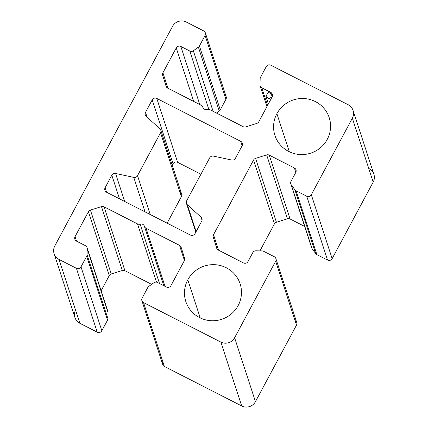 <?xml version="1.0" encoding="UTF-8"?>
<svg xmlns="http://www.w3.org/2000/svg" width="428" height="428" viewBox="0 0 428 428"><rect width="100%" height="100%" fill="white"/><g stroke="black" fill="none" stroke-linecap="round" stroke-linejoin="round"><path stroke-width="0.64" d="M295.101 320.599A3.397 3.333 161.9 0 1 296.508 325.098L255.457 401.651A10.197 9.999 161.9 0 1 241.697 405.958L164.379 366.464A3.397 3.333 161.9 0 1 162.934 362.04M144.397 226.268A3.397 3.333 -18.1 0 0 140.127 224.112L159.516 283.534L140.127 224.112A3.397 3.333 161.9 0 1 137.511 223.908L156.514 282.159L137.511 223.908L104.074 206.831L124.917 270.71L104.074 206.831A3.397 3.333 -18.1 0 0 101.49 206.617L122.328 270.496L101.49 206.617L90.41 210.084L111.253 273.963L90.41 210.084A3.397 3.333 -18.1 0 0 88.409 211.737L109.252 275.611A3.397 3.333 161.9 0 1 111.253 273.963L122.328 270.496A3.397 3.333 161.9 0 1 124.917 270.71L151.63 284.353L124.917 270.71A3.397 3.333 -18.1 0 0 122.328 270.496L111.253 273.963A3.397 3.333 -18.1 0 0 109.252 275.611L101.131 290.751L109.252 275.611L88.409 211.737A3.397 3.333 161.9 0 1 90.41 210.084L101.49 206.617A3.397 3.333 161.9 0 1 104.074 206.831L137.511 223.908A3.397 3.333 -18.1 0 0 140.127 224.112A3.397 3.333 161.9 0 1 144.397 226.268L144.418 226.332A3.397 3.333 -18.1 0 0 146.071 228.285L179.509 245.362A3.397 3.333 161.9 0 1 181.162 247.314L184.554 258.175A3.397 3.333 161.9 0 1 184.308 260.722L170.965 285.604A3.397 3.333 161.9 0 1 166.38 287.038L157.44 282.475A3.397 3.333 -18.1 0 0 153.882 282.748L148.826 286.348A3.397 3.333 -18.1 0 0 147.799 287.514L142.128 298.091A3.397 3.333 -18.1 0 0 143.535 302.585L220.853 342.084A10.197 9.999 -18.1 0 0 234.619 337.772L275.664 261.219A3.397 3.333 -18.1 0 0 274.257 256.72L263.578 251.268A3.397 3.333 -18.1 0 0 262.07 250.894L255.864 250.819A3.397 3.333 -18.1 0 0 252.788 252.627L248.042 261.471A3.397 3.333 161.9 0 1 243.452 262.91L218.323 250.07A3.397 3.333 161.9 0 1 216.67 248.122L213.278 237.262A3.397 3.333 161.9 0 1 213.524 234.715L253.574 160.024A3.397 3.333 161.9 0 1 255.575 158.376L266.649 154.909A3.397 3.333 161.9 0 1 269.233 155.123L294.368 167.958A3.397 3.333 161.9 0 1 295.775 172.457L291.029 181.306A3.397 3.333 -18.1 0 0 291.259 184.805L294.865 189.738A3.397 3.333 -18.1 0 0 296.037 190.733L306.716 196.19A3.397 3.333 -18.1 0 0 311.306 194.756L352.351 118.198A10.197 9.999 -18.1 0 0 348.135 104.705L270.817 65.211A3.397 3.333 -18.1 0 0 266.227 66.645L260.556 77.222A3.397 3.333 -18.1 0 0 260.16 78.709L260.01 84.819A3.397 3.333 -18.1 0 0 261.813 87.826L270.747 92.389A3.397 3.333 161.9 0 1 272.154 96.889L258.812 121.771A3.397 3.333 161.9 0 1 256.811 123.419L245.731 126.891A3.397 3.333 161.9 0 1 243.147 126.677L209.709 109.595A3.397 3.333 -18.1 0 0 207.093 109.391A3.397 3.333 161.9 0 1 202.824 107.235L202.802 107.171A3.397 3.333 -18.1 0 0 201.149 105.224L167.712 88.141A3.397 3.333 161.9 0 1 166.059 86.189L162.667 75.333A3.397 3.333 161.9 0 1 162.913 72.787L176.256 47.904A3.397 3.333 161.9 0 1 180.841 46.465L189.781 51.028A3.397 3.333 -18.1 0 0 193.338 50.761L198.394 47.155A3.397 3.333 -18.1 0 0 199.421 45.994L205.092 35.417A3.397 3.333 -18.1 0 0 203.685 30.918L186.303 22.042A10.197 9.999 -18.1 0 0 172.543 26.349L54.805 245.923A10.197 9.999 -18.1 0 0 59.027 259.416L76.403 268.297A3.397 3.333 -18.1 0 0 80.994 266.858L86.665 256.286A3.397 3.333 -18.1 0 0 87.061 254.794L87.21 248.689A3.397 3.333 -18.1 0 0 85.407 245.677L76.473 241.114A3.397 3.333 161.9 0 1 75.066 236.614L88.409 211.737L75.066 236.614A3.397 3.333 -18.1 0 0 76.473 241.114L85.407 245.677A3.397 3.333 161.9 0 1 87.21 248.689L87.061 254.794A3.397 3.333 161.9 0 1 86.665 256.286L80.994 266.858A3.397 3.333 161.9 0 1 76.403 268.297L59.027 259.416A10.197 9.999 161.9 0 1 54.805 245.923L172.543 26.349A10.197 9.999 161.9 0 1 186.303 22.042L203.685 30.918A3.397 3.333 161.9 0 1 205.092 35.417L199.421 45.994A3.397 3.333 161.9 0 1 198.394 47.155L193.338 50.761A3.397 3.333 161.9 0 1 189.781 51.028L180.841 46.465A3.397 3.333 -18.1 0 0 176.256 47.904L162.913 72.787A3.397 3.333 -18.1 0 0 162.667 75.333L166.059 86.189A3.397 3.333 -18.1 0 0 167.712 88.141L201.149 105.224A3.397 3.333 161.9 0 1 202.802 107.171L202.802 107.171M107.374 310.487A3.397 3.333 161.9 0 1 108.054 312.568L107.899 318.673A3.397 3.333 161.9 0 1 107.508 320.16L101.837 330.737A3.397 3.333 161.9 0 1 97.247 332.171L79.865 323.295A10.197 9.999 161.9 0 1 75.537 310.016M224.529 94.797A3.397 3.333 161.9 0 1 225.936 99.296L220.265 109.868A3.397 3.333 161.9 0 1 219.238 111.034L216.434 113.029M368.973 168.584A10.197 9.999 161.9 0 1 373.195 182.077L332.144 258.63A3.397 3.333 161.9 0 1 327.559 260.069L316.875 254.612A3.397 3.333 161.9 0 1 315.704 253.611L312.103 248.684A3.397 3.333 161.9 0 1 311.472 246.753M290.794 183.89L311.638 247.769A3.397 3.333 -18.1 0 0 312.103 248.684L291.259 184.805A3.397 3.333 161.9 0 1 291.029 181.306L295.775 172.457A3.397 3.333 -18.1 0 0 294.368 167.958L295.812 172.382L294.368 167.958L269.233 155.123L290.077 218.997L269.233 155.123A3.397 3.333 -18.1 0 0 266.649 154.909L287.493 218.783L266.649 154.909L255.575 158.376L276.418 222.255L255.575 158.376A3.397 3.333 -18.1 0 0 253.574 160.024L274.412 223.903A3.397 3.333 161.9 0 1 276.418 222.255L287.493 218.783A3.397 3.333 161.9 0 1 290.077 218.997L304.683 226.46L290.077 218.997A3.397 3.333 -18.1 0 0 287.493 218.783L276.418 222.255A3.397 3.333 -18.1 0 0 274.412 223.903L259.957 250.867L274.412 223.903L253.574 160.024L213.524 234.715A3.397 3.333 -18.1 0 0 213.278 237.262L216.67 248.122A3.397 3.333 -18.1 0 0 218.323 250.07L243.452 262.91A3.397 3.333 -18.1 0 0 248.042 261.471L252.788 252.627A3.397 3.333 161.9 0 1 255.864 250.819M180.702 192.616A3.397 3.333 161.9 0 1 181.386 196.618L160.543 132.739L137.527 175.662A3.397 3.333 161.9 0 1 133.771 177.39L115.565 173.479A3.397 3.333 -18.1 0 0 111.81 175.213L105.111 187.705A3.397 3.333 -18.1 0 0 106.519 192.204L190.428 235.068A3.397 3.333 -18.1 0 0 195.018 233.629L201.716 221.137A3.397 3.333 -18.1 0 0 201.032 217.135L187.362 204.766A3.397 3.333 161.9 0 1 186.678 200.764L209.693 157.846A3.397 3.333 161.9 0 1 213.449 156.113L231.655 160.024A3.397 3.333 -18.1 0 0 235.411 158.296L242.109 145.804A3.397 3.333 -18.1 0 0 240.702 141.304L156.792 98.44L177.636 162.319L200.919 174.212L177.636 162.319A3.397 3.333 -18.1 0 0 173.046 163.753L172.233 165.267L173.046 163.753A3.397 3.333 161.9 0 1 177.636 162.319L156.792 98.44L240.702 141.304A3.397 3.333 161.9 0 1 242.109 145.804L235.411 158.296A3.397 3.333 161.9 0 1 231.655 160.024L213.449 156.113A3.397 3.333 -18.1 0 0 209.693 157.846L186.678 200.764A3.397 3.333 -18.1 0 0 187.362 204.766L201.032 217.135A3.397 3.333 161.9 0 1 201.716 221.137L195.018 233.629A3.397 3.333 161.9 0 1 190.428 235.068L106.519 192.204A3.397 3.333 161.9 0 1 105.111 187.705L111.81 175.213A3.397 3.333 161.9 0 1 115.565 173.479L133.771 177.39A3.397 3.333 -18.1 0 0 137.527 175.662L160.543 132.739A3.397 3.333 -18.1 0 0 159.858 128.737L146.189 116.368A3.397 3.333 161.9 0 1 145.504 112.371L152.202 99.874A3.397 3.333 161.9 0 1 156.792 98.44A3.397 3.333 -18.1 0 0 152.202 99.874L173.046 163.753L152.202 99.874L145.504 112.371L147.071 117.165L145.504 112.371A3.397 3.333 -18.1 0 0 146.189 116.368L159.858 128.737A3.397 3.333 161.9 0 1 160.543 132.739L181.386 196.618L167.145 223.175L181.386 196.618A3.397 3.333 -18.1 0 0 181.622 194.028L160.778 130.155M238.15 305.56A28.553 27.991 161.9 0 1 199.609 317.624A28.553 27.991 161.9 0 1 187.801 279.837A28.553 27.991 161.9 0 1 226.337 267.773A28.553 27.991 161.9 0 1 238.15 305.56A28.553 27.991 -18.1 0 0 240.119 283.839A28.553 27.991 -18.1 0 0 215.514 264.734A28.553 27.991 -18.1 0 0 187.801 279.837A28.553 27.991 -18.1 0 0 185.827 301.558A28.553 27.991 -18.1 0 0 210.432 320.663A28.553 27.991 -18.1 0 0 238.15 305.56M327.243 139.394A28.553 27.991 161.9 0 1 288.707 151.459A28.553 27.991 161.9 0 1 276.895 113.677A28.553 27.991 161.9 0 1 315.436 101.613A28.553 27.991 161.9 0 1 327.243 139.394A28.553 27.991 -18.1 0 0 329.218 117.679A28.553 27.991 -18.1 0 0 304.613 98.574A28.553 27.991 -18.1 0 0 276.895 113.677A28.553 27.991 -18.1 0 0 274.926 135.392A28.553 27.991 -18.1 0 0 299.53 154.497A28.553 27.991 -18.1 0 0 327.243 139.394M141.893 300.675L162.736 364.549A3.397 3.333 -18.1 0 0 164.379 366.464L241.697 405.958A10.197 9.999 -18.1 0 0 255.457 401.651L296.508 325.098L275.664 261.219L234.619 337.772L255.457 401.651L234.619 337.772A10.197 9.999 161.9 0 1 220.853 342.084L143.535 302.585A3.397 3.333 161.9 0 1 142.128 298.091L147.799 287.514A3.397 3.333 161.9 0 1 148.826 286.348M296.508 325.098A3.397 3.333 -18.1 0 0 296.743 322.514L275.9 258.635A3.397 3.333 161.9 0 1 275.664 261.219L296.508 325.098M262.07 250.894A3.397 3.333 161.9 0 1 263.578 251.268L274.257 256.72A3.397 3.333 161.9 0 1 275.9 258.635M217.114 249.021L213.278 237.262L217.114 249.021M218.574 250.203L213.524 234.715L218.574 250.203M315.704 253.611A3.397 3.333 -18.1 0 0 316.875 254.612L296.037 190.733A3.397 3.333 161.9 0 1 294.865 189.738L315.704 253.611L294.865 189.738L291.259 184.805L312.103 248.684M316.875 254.612L327.559 260.069L306.716 196.19L296.037 190.733L316.875 254.612M327.559 260.069A3.397 3.333 -18.1 0 0 332.144 258.63L311.306 194.756A3.397 3.333 161.9 0 1 306.716 196.19L327.559 260.069M332.144 258.63L373.195 182.077L352.351 118.198L311.306 194.756L332.144 258.63M373.195 182.077A10.197 9.999 -18.1 0 0 373.901 174.319L353.057 110.445A10.197 9.999 161.9 0 1 352.351 118.198L373.195 182.077M202.824 107.235L202.824 107.235A3.397 3.333 -18.1 0 0 207.093 109.391A3.397 3.333 161.9 0 1 209.709 109.595L243.147 126.677A3.397 3.333 -18.1 0 0 245.731 126.891L256.811 123.419A3.397 3.333 -18.1 0 0 258.812 121.771L272.154 96.889A3.397 3.333 -18.1 0 0 272.39 94.304L268.126 92.191L265.927 96.412L268.854 98.686L272.154 96.889L272.39 94.304A3.397 3.333 -18.1 0 0 270.747 92.389L272.192 96.814L270.747 92.389L261.813 87.826L267.564 105.454L261.813 87.826A3.397 3.333 161.9 0 1 260.01 84.819L260.16 78.709A3.397 3.333 161.9 0 1 260.556 77.222L266.227 66.645A3.397 3.333 161.9 0 1 270.817 65.211L348.135 104.705A10.197 9.999 161.9 0 1 353.057 110.445M166.503 87.093L162.667 75.333L166.503 87.093M167.969 88.27L162.913 72.787L167.969 88.27M193.718 101.425L176.256 47.904L193.718 101.425M199.785 104.523L180.841 46.465L199.785 104.523M208.784 109.279L189.781 51.028L208.784 109.279M213.101 111.328L193.338 50.761L213.101 111.328M219.238 111.034L198.394 47.155L219.238 111.034A3.397 3.333 -18.1 0 0 220.265 109.868L199.421 45.994L220.265 109.868L225.936 99.296L205.092 35.417L225.936 99.296A3.397 3.333 -18.1 0 0 226.171 96.707L205.328 32.833M54.099 253.681L74.943 317.555A10.197 9.999 -18.1 0 0 79.865 323.295L59.027 259.416L79.865 323.295L97.247 332.171L76.403 268.297L97.247 332.171A3.397 3.333 -18.1 0 0 101.837 330.737L80.994 266.858L101.837 330.737L107.508 320.16L86.665 256.286L107.508 320.16A3.397 3.333 -18.1 0 0 107.899 318.673L87.061 254.794L107.899 318.673M108.054 312.568L87.21 248.689L108.054 312.568A3.397 3.333 -18.1 0 0 107.893 311.472L87.05 247.593M76.548 241.151L75.066 236.614L76.548 241.151M153.882 282.748A3.397 3.333 161.9 0 1 157.44 282.475L166.38 287.038A3.397 3.333 -18.1 0 0 170.965 285.604L184.308 260.722A3.397 3.333 -18.1 0 0 184.554 258.175L181.162 247.314A3.397 3.333 -18.1 0 0 179.509 245.362L184.436 260.459L179.509 245.362L146.071 228.285L165.015 286.343L146.071 228.285A3.397 3.333 161.9 0 1 144.418 226.332M164.379 366.464L143.535 302.585L164.379 366.464M241.697 405.958L220.853 342.084L241.697 405.958M289.323 151.763L276.895 113.677L289.323 151.763M200.229 317.929L187.801 279.837L200.229 317.929M137.527 175.662L150.207 214.519L137.527 175.662M133.771 177.39L145.022 211.871L133.771 177.39M115.565 173.479L124.709 201.497L115.565 173.479M111.81 175.213L119.519 198.849L111.81 175.213M105.111 187.705L106.593 192.242L105.111 187.705M201.032 217.135L202.043 220.238L201.032 217.135M187.362 204.766L196.115 231.585L187.362 204.766M240.702 141.304L242.146 145.729L240.702 141.304M266.933 106.631L260.171 85.916M268.377 103.929L265.927 96.412M163.796 285.722L144.429 226.369M195.826 232.115L186.442 203.354"/></g></svg>
